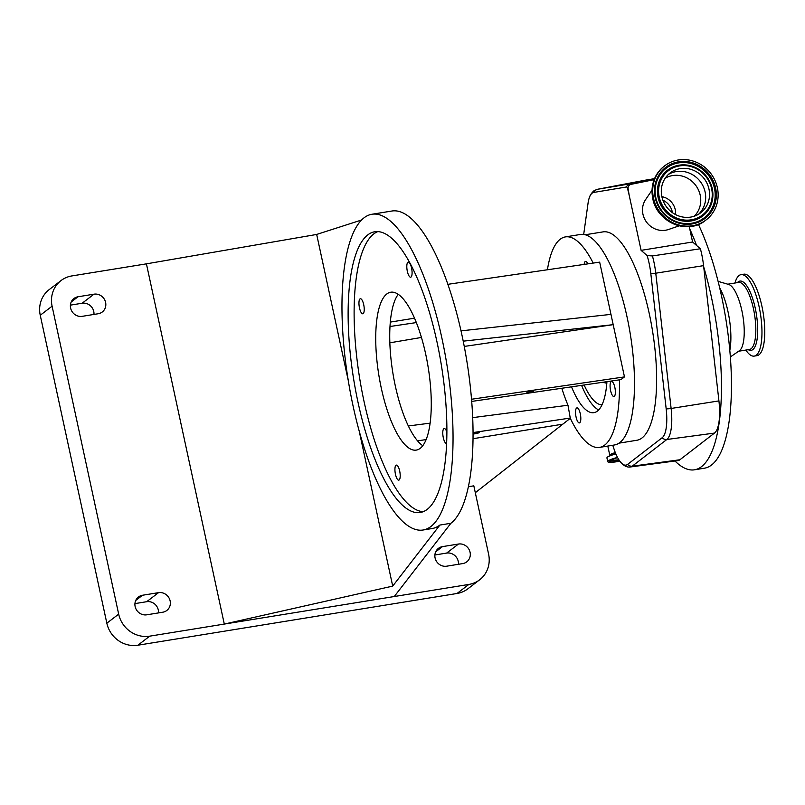 <?xml version="1.0" encoding="UTF-8"?>
<svg xmlns="http://www.w3.org/2000/svg" width="805" height="805" viewBox="0 0 805 805"><rect width="100%" height="100%" fill="white"/><g stroke="black" fill="none" stroke-linecap="round" stroke-linejoin="round"><path stroke-width="1.21" d="M617.505 457.411A13.544 2.123 167.8 0 0 608.268 460.842A13.544 2.123 167.8 0 0 607.725 461.637A13.544 2.123 167.8 0 0 619.82 461.185M617.656 457.693A11.622 1.821 167.8 0 0 610.069 460.551A11.622 1.821 167.8 0 0 609.606 461.235A11.622 1.821 167.8 0 0 619.629 460.913M611.941 459.544A9.278 1.459 167.8 0 0 611.82 460.118A9.278 1.459 167.8 0 0 618.914 459.856M613.652 458.89A8.261 1.298 167.8 0 0 613.048 459.263A8.261 1.298 167.8 0 0 612.716 459.756A8.261 1.298 167.8 0 0 618.824 459.705M700.39 248.765L652.422 255.93A35.863 11.2 80.8 0 1 655.763 273.197L671.118 408.457A35.863 11.2 80.8 0 1 666.832 439.49L632.247 466.165A35.863 11.2 80.8 0 1 630.385 466.97L677.971 460.601A37.181 11.612 -99.2 0 0 679.893 459.766L714.478 433.08A37.181 11.612 -99.2 0 0 718.925 400.91L703.57 265.64A37.181 11.612 -99.2 0 0 700.39 248.765L692.592 242.003L689.764 228.922A143.934 44.959 80.8 0 1 696.546 245.434M703.731 267.008A143.934 44.959 80.8 0 1 712.375 450.428A143.934 44.959 80.8 0 1 694.484 469.808A143.934 44.959 80.8 0 1 674.993 461.003M698.428 224.434A143.934 44.959 80.8 0 1 722.377 448.808A143.934 44.959 80.8 0 1 704.486 468.188L694.484 469.808M719.66 287.788A41.578 12.991 80.8 0 1 729.813 350.386M718.1 281.378L728.606 284.427A33.961 10.606 80.8 0 1 741.868 310.619A33.961 10.606 80.8 0 1 742.099 346.784A33.961 10.606 80.8 0 1 739.352 350.749L730.356 356.957M734.975 283.028A41.266 12.89 80.8 0 1 735.911 280.2A41.266 12.89 80.8 0 1 741.033 274.646A41.266 12.89 80.8 0 1 758.421 303.686A41.266 12.89 80.8 0 1 759.367 350.547A41.266 12.89 80.8 0 1 754.245 356.102A41.266 12.89 80.8 0 1 745.843 350.064M741.033 274.646L743.83 274.193A41.266 12.89 80.8 0 1 761.228 303.233A41.266 12.89 80.8 0 1 762.164 350.095A41.266 12.89 80.8 0 1 757.042 355.649L754.245 356.102M652.422 255.93L647.129 255.588A33.337 10.415 80.8 0 1 650.822 273.609L666.178 408.87A33.337 10.415 80.8 0 1 662.183 437.719L627.598 464.394A33.337 10.415 80.8 0 1 619.699 461.013A33.337 10.415 80.8 0 1 613.974 448.898L612.756 445.256M583.685 234.456L588.022 203.403A33.337 10.415 80.8 0 1 589.109 198.332A33.337 10.415 80.8 0 1 592.128 193.16A33.337 10.415 80.8 0 1 593.738 192.435L626.481 186.981A2.807 0.875 80.8 0 1 627.679 188.984A243.875 76.173 -99.2 0 0 629.148 195.072L628.131 188.803A4.196 3.924 -127.4 0 1 631.06 184.345A5.333 1.56 -100.8 0 0 630.194 183.822L654.294 179.233M654.546 178.64L644.604 180.3A37.181 11.612 -99.2 0 0 644.523 180.31A37.181 11.612 -99.2 0 0 644.443 180.33M647.129 255.588L641.102 250.355L692.592 242.003M641.102 250.355L629.148 195.072M585.215 234.768L603.076 231.88A105.556 32.965 80.8 0 1 650.993 322.181A105.556 32.965 80.8 0 1 641.998 437.96A105.556 32.965 80.8 0 1 636.856 440.265L618.995 443.163M547.42 269.776A106.622 33.297 80.8 0 1 560.22 239.226A106.622 33.297 80.8 0 1 565.412 236.901L580.405 234.466A106.622 33.297 80.8 0 1 628.816 325.693A106.622 33.297 80.8 0 1 619.719 442.639A106.622 33.297 80.8 0 1 614.527 444.964L599.534 447.399A106.622 33.297 80.8 0 1 570.302 418.308L475.312 492.7M619.437 379.839A106.622 33.297 80.8 0 1 604.726 445.074A106.622 33.297 80.8 0 1 599.534 447.399M565.412 236.901A106.622 33.297 80.8 0 1 593.205 263.084M606.94 381.671A71.434 22.309 80.8 0 1 597.38 411.103A71.434 22.309 80.8 0 1 593.899 412.663A71.434 22.309 80.8 0 1 571.52 386.843M576.591 408.034A7.617 2.375 80.8 0 1 576.964 407.873A7.617 2.375 80.8 0 1 580.415 414.384A7.617 2.375 80.8 0 1 579.771 422.746A7.617 2.375 80.8 0 1 579.399 422.907A7.617 2.375 80.8 0 1 575.937 416.386A7.617 2.375 80.8 0 1 576.591 408.034M561.799 388.262A98.472 30.751 -99.2 0 0 567.978 405.237L570.302 418.308M584.168 264.402A7.617 2.375 80.8 0 1 585.165 261.555A7.617 2.375 80.8 0 1 585.537 261.394A7.617 2.375 80.8 0 1 587.811 263.879M611.136 381.64A7.617 2.375 80.8 0 1 611.498 381.469A7.617 2.375 80.8 0 1 614.96 387.99A7.617 2.375 80.8 0 1 614.316 396.342A7.617 2.375 80.8 0 1 613.943 396.513A7.617 2.375 80.8 0 1 610.482 389.992A7.617 2.375 80.8 0 1 611.136 381.64M598.638 409.976A71.383 22.299 80.8 0 1 581.592 385.374M602.019 404.804A65.034 20.316 80.8 0 1 584.118 385.001M603.448 382.174A44.245 13.816 -99.2 0 0 606.839 383.019M408.346 425.966L430.122 423.148M472.686 417.634L567.978 405.237M570.735 417.976L473.048 432.567M426.137 439.58L417.554 440.858M371.91 214.261A159.933 49.95 80.8 0 1 444.521 351.091A159.933 49.95 80.8 0 1 430.886 526.52A159.933 49.95 80.8 0 1 423.098 530.002A159.933 49.95 80.8 0 1 350.487 393.172A159.933 49.95 80.8 0 1 364.122 217.753A159.933 49.95 80.8 0 1 371.91 214.261L391.914 211.021A159.933 49.95 80.8 0 1 464.525 347.851A159.933 49.95 80.8 0 1 450.881 523.28L394.269 596.525L468.862 584.43A27.078 25.378 52.6 0 0 479.649 579.801A27.078 25.378 52.6 0 0 488.605 554.172L473.823 485.838L468.389 486.713M422.776 445.708A79.967 24.975 80.8 0 1 392.85 372.886A79.967 24.975 80.8 0 1 398.234 294.338M423.098 530.002L432.094 528.543A159.933 49.95 -99.2 0 0 439.882 525.061L450.881 523.28M386.813 293.966A79.967 24.975 -99.2 0 0 379.99 381.681A79.967 24.975 -99.2 0 0 416.296 450.096A79.967 24.975 -99.2 0 0 420.19 448.355A79.967 24.975 -99.2 0 0 427.012 360.64A79.967 24.975 -99.2 0 0 390.707 292.225A79.967 24.975 -99.2 0 0 386.813 293.966M360.006 298.907A7.617 2.375 -99.2 0 0 359.352 307.269A7.617 2.375 -99.2 0 0 362.814 313.779A7.617 2.375 -99.2 0 0 363.186 313.618A7.617 2.375 -99.2 0 0 363.83 305.256A7.617 2.375 -99.2 0 0 360.368 298.746A7.617 2.375 -99.2 0 0 360.006 298.907M407.853 262.339A7.617 2.375 -99.2 0 0 407.209 270.691A7.617 2.375 -99.2 0 0 410.661 277.202A7.617 2.375 -99.2 0 0 411.033 277.041A7.617 2.375 -99.2 0 0 411.687 268.689A7.617 2.375 -99.2 0 0 408.226 262.168A7.617 2.375 -99.2 0 0 407.853 262.339M446.896 432.134A7.617 2.375 -99.2 0 0 444.199 428.542A7.617 2.375 -99.2 0 0 443.827 428.703A7.617 2.375 -99.2 0 0 443.173 437.055A7.617 2.375 -99.2 0 0 446.634 443.575M395.969 465.28A7.617 2.375 -99.2 0 0 395.325 473.632A7.617 2.375 -99.2 0 0 398.777 480.152A7.617 2.375 -99.2 0 0 399.149 479.981A7.617 2.375 -99.2 0 0 399.803 471.629A7.617 2.375 -99.2 0 0 396.342 465.109A7.617 2.375 -99.2 0 0 395.969 465.28M377.807 231.599A142.203 44.416 -99.2 0 0 373.822 233.883A142.203 44.416 -99.2 0 0 360.821 385.092A142.203 44.416 -99.2 0 0 423.209 511.688M367.825 234.859A142.203 44.416 -99.2 0 0 355.699 390.838A142.203 44.416 -99.2 0 0 420.26 512.503A142.203 44.416 -99.2 0 0 427.183 509.404A142.203 44.416 -99.2 0 0 439.309 353.425A142.203 44.416 -99.2 0 0 374.748 231.76A142.203 44.416 -99.2 0 0 367.825 234.859M439.882 525.061L392.709 586.1L224.303 624.076L394.269 596.525M392.709 586.1L359.121 430.735M348.263 380.503L316.677 234.446L361.586 220.007M316.677 234.446L146.419 263.849L71.836 275.934A27.078 25.378 52.6 0 0 61.039 280.563A27.078 25.378 52.6 0 0 52.094 306.192L118.677 614.145A27.078 25.378 52.6 0 0 149.72 636.161L224.303 624.076L146.419 263.849M142.525 595.247A10.133 9.489 52.6 0 0 138.49 596.978A10.133 9.489 52.6 0 0 135.884 608.781A10.133 9.489 52.6 0 0 146.762 614.809L162.751 612.213A10.133 9.489 52.6 0 0 166.796 610.482A10.133 9.489 52.6 0 0 169.392 598.689A10.133 9.489 52.6 0 0 158.525 592.661L142.525 595.247L135.763 600.419M98.22 313.739A10.133 9.489 52.6 0 0 102.255 312.008A10.133 9.489 52.6 0 0 104.861 300.205A10.133 9.489 52.6 0 0 93.994 294.177L77.994 296.773A10.133 9.489 52.6 0 0 73.959 298.504A10.133 9.489 52.6 0 0 71.353 310.307A10.133 9.489 52.6 0 0 82.221 316.335L98.22 313.739M158.494 612.907A10.133 9.489 52.6 0 0 146.681 601.707L134.948 603.609M61.039 280.563L49.196 289.609A27.078 25.378 52.6 0 0 40.25 315.248L106.834 623.191A27.078 25.378 52.6 0 0 137.876 645.218L457.019 593.486A27.078 25.378 52.6 0 0 467.806 588.858L479.649 579.801M93.964 314.423A10.133 9.489 52.6 0 0 82.15 303.233L70.407 305.135M464.254 346.432L613.189 324.667L463.207 341.159M471.71 401.423L620.917 379.628L624.479 376.901L610.965 314.373L461.003 330.865M390.304 322.101L414.525 318.176M458.437 564.285A10.133 9.489 52.6 0 0 446.624 553.085L434.891 554.987M446.705 566.187L462.694 563.591A10.133 9.489 52.6 0 0 466.729 561.86A10.133 9.489 52.6 0 0 469.335 550.057A10.133 9.489 52.6 0 0 458.468 544.039L442.468 546.625A10.133 9.489 52.6 0 0 438.433 548.356A10.133 9.489 52.6 0 0 435.827 560.159A10.133 9.489 52.6 0 0 446.705 566.187M473.028 438.715L562.604 424.195M421.438 337.456L389.841 342.809M389.992 326.508L416.346 322.574M473.058 433.855A3.381 0.533 167.8 0 0 476.248 433.563A3.381 0.533 167.8 0 0 479.377 432.516A3.381 0.533 167.8 0 0 479.518 432.315A3.381 0.533 167.8 0 0 476.661 432.396A3.381 0.533 167.8 0 0 473.058 433.523M533.353 391.27A3.381 0.533 167.8 0 0 533.484 391.069A3.381 0.533 167.8 0 0 530.596 391.15A3.381 0.533 167.8 0 0 527.003 392.297A3.381 0.533 167.8 0 0 526.873 392.498A3.381 0.533 167.8 0 0 529.76 392.407A3.381 0.533 167.8 0 0 533.353 391.27M624.479 376.901L471.529 399.25M610.965 314.373L599.665 262.138L447.862 284.316M631.06 184.345L654.143 179.636M689.764 228.922L689.261 226.577M679.249 225.803L668.502 229.495A19.723 18.485 -127.4 0 1 642.943 214.19A19.723 18.485 -127.4 0 1 645.63 199.57L652.02 190.171M653.479 198.04A34.062 31.918 -127.4 0 1 664.729 165.8A34.062 31.918 -127.4 0 1 717.366 187.686A34.062 31.918 -127.4 0 1 706.106 219.926A34.062 31.918 -127.4 0 1 653.479 198.04M661.871 196.682A25.106 23.526 -127.4 0 1 670.173 172.914A25.106 23.526 -127.4 0 1 708.963 189.044A25.106 23.526 -127.4 0 1 700.662 212.812A25.106 23.526 -127.4 0 1 661.871 196.682A15.989 14.983 -127.4 0 1 675.254 209.662A15.989 14.983 -127.4 0 1 675.546 214.573M668.321 174.494A25.106 23.526 -127.4 0 1 705.11 191.993A25.106 23.526 -127.4 0 1 698.66 214.18M665.212 178.197A24.09 22.57 -127.4 0 1 700.199 195.162A24.09 22.57 -127.4 0 1 694.262 216.213M672.437 212.671A15.989 14.983 52.6 0 0 662.897 200.193M615.312 452.591A10.183 1.6 167.8 0 0 610.19 454.674A10.183 1.6 167.8 0 0 609.788 455.278L609.707 455.801M615.644 453.406A10.888 1.711 167.8 0 0 610.22 455.429L608.107 456.656A13.474 2.113 167.8 0 0 607.513 457.049L606.93 457.954L607.725 461.637M615.835 453.869A13.474 2.113 167.8 0 0 608.107 456.656L607.503 457.049M615.875 453.95A13.544 2.123 167.8 0 0 607.473 457.149A13.544 2.123 167.8 0 0 606.93 457.954M610.351 460.349A11.622 1.821 167.8 0 0 612.776 460.39M607.493 457.059A13.474 2.113 167.8 0 0 606.99 457.653M627.598 464.394A5.333 4.991 -127.6 0 0 632.247 466.165L679.893 459.766M662.183 437.719A5.333 4.991 52.4 0 0 666.832 439.49L714.478 433.08M666.178 408.87A5.333 0.765 -6.5 0 0 671.118 408.457L718.925 400.91M650.822 273.609A5.333 0.765 -6.5 0 0 655.763 273.197L703.57 265.64M727.78 284.195L738.588 282.434A33.961 10.606 80.8 0 1 752.906 306.343A33.961 10.606 80.8 0 1 753.681 344.912A33.961 10.606 80.8 0 1 749.455 349.481L738.648 351.232M737.38 282.636A35.078 10.958 80.8 0 1 753.611 301.664A35.078 10.958 80.8 0 1 755.503 345.617A35.078 10.958 80.8 0 1 748.248 349.672M589.109 198.332C589.129 198.976 589.149 195.374 593.728 190.946L597.37 189.296A35.863 11.2 80.8 0 1 597.451 189.286A5.333 5.061 80.5 0 0 593.738 192.435M626.481 186.981A5.333 5.061 -99.5 0 1 630.194 183.822L597.451 189.286L644.604 180.3M158.525 592.661L146.681 601.707M52.094 306.192L40.25 315.248M118.677 614.145L106.834 623.191M149.72 636.161L137.876 645.218M77.994 296.773L71.232 301.945M93.994 294.177L82.15 303.233M468.862 584.43L457.019 593.486M458.468 544.039L446.624 553.085M442.468 546.625L435.706 551.797M652.815 198.543A34.062 31.918 -127.4 0 1 664.065 166.303C654.173 174.534 650.41 185.301 652.775 198.594C656.85 222.25 687.903 235.171 705.442 220.439A34.062 31.918 -127.4 0 1 652.815 198.543M655.22 197.758A32.2 30.167 -127.4 0 1 678.696 161.785A32.2 30.167 -127.4 0 1 715.615 187.968A32.2 30.167 -127.4 0 1 692.139 223.941A32.2 30.167 -127.4 0 1 655.22 197.758M655.813 197.748A31.415 29.433 -127.4 0 1 678.716 162.65A31.415 29.433 -127.4 0 1 714.729 188.199A31.415 29.433 -127.4 0 1 691.827 223.297A31.415 29.433 -127.4 0 1 655.813 197.748M714.468 188.31A31.244 29.282 -127.4 0 1 691.686 223.227A31.244 29.282 -127.4 0 1 655.864 197.809A31.244 29.282 -127.4 0 1 678.645 162.892A31.244 29.282 -127.4 0 1 714.468 188.31M712.254 188.662A28.889 27.068 -127.4 0 1 691.193 220.942A28.889 27.068 -127.4 0 1 658.077 197.446A28.889 27.068 -127.4 0 1 679.138 165.176A28.889 27.068 -127.4 0 1 712.254 188.662M658.339 197.336A28.728 26.917 -127.4 0 1 679.279 165.246A28.728 26.917 -127.4 0 1 712.204 188.612A28.728 26.917 -127.4 0 1 691.264 220.701A28.728 26.917 -127.4 0 1 658.339 197.336M659.225 197.104A27.934 26.173 -127.4 0 1 679.591 165.9A27.934 26.173 -127.4 0 1 711.61 188.612A27.934 26.173 -127.4 0 1 691.243 219.825A27.934 26.173 -127.4 0 1 659.225 197.104M607.795 446.05L609.788 455.278M619.699 461.013C623.231 465.602 626.793 467.584 630.385 466.97M597.37 189.296L644.523 180.31M664.729 165.8L664.065 166.303M706.106 219.926L705.442 220.439"/></g></svg>
